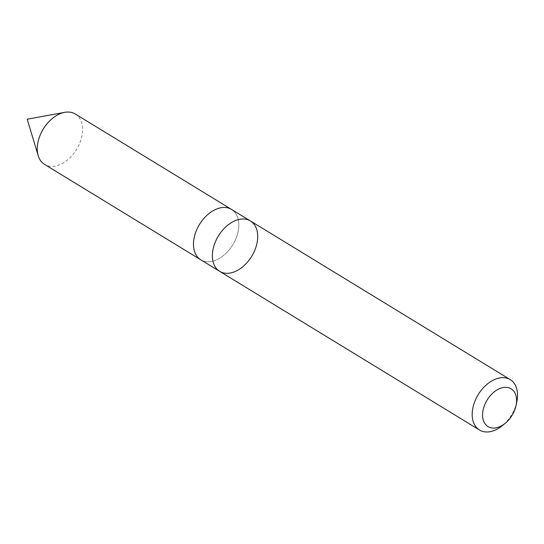 <?xml version="1.0" encoding="UTF-8"?>
<svg xmlns="http://www.w3.org/2000/svg" width="544" height="544" viewBox="0 0 544 544"><rect width="100%" height="100%" fill="white"/><g stroke="black" fill="none" stroke-linecap="round" stroke-linejoin="round"><path stroke-width="0.41" stroke-dasharray="2.72 2.04" d="M250.43 220.959A29.519 19.516 -58.6 0 1 251.702 256.326A29.519 19.516 -58.6 0 1 219.66 271.34M516.8 401.894A29.519 19.516 -58.6 0 1 513.692 410.972A29.519 19.516 -58.6 0 1 502.282 425.673M75.31 114.016A29.519 19.516 -58.6 0 1 78.764 145.364A29.519 19.516 -58.6 0 1 44.547 164.397M234.988 240.768A29.519 19.516 -58.6 0 1 200.77 259.801A29.519 19.516 -58.6 0 0 234.988 240.768A29.519 19.516 -58.6 0 0 231.533 209.42A29.519 19.516 -58.6 0 1 234.988 240.768"/><path stroke-width="0.82" d="M216.206 239.999A29.519 19.516 -58.6 0 1 250.43 220.959A29.519 19.516 -58.6 0 1 251.702 256.326A29.519 19.516 -58.6 0 1 219.66 271.34A29.519 19.516 -58.6 0 1 216.206 239.999A29.519 19.516 -58.6 0 1 250.43 220.959L75.31 114.016A29.519 19.516 -58.6 0 0 64.688 112.35A29.519 19.516 -58.6 0 0 38.209 155.713A29.519 19.516 -58.6 0 0 44.547 164.397L200.77 259.801A29.519 19.516 -58.6 0 1 199.492 224.441A29.519 19.516 -58.6 0 1 231.533 209.42A29.519 19.516 -58.6 0 0 197.316 228.46A29.519 19.516 -58.6 0 0 200.77 259.801L219.66 271.34A29.519 19.516 -58.6 0 1 216.206 239.999M505.145 423.341L502.282 425.673A29.519 19.516 -58.6 0 1 479.468 430.005A29.519 19.516 -58.6 0 1 476.014 398.664A29.519 19.516 -58.6 0 1 510.238 379.624A29.519 19.516 -58.6 0 1 516.8 401.894L516.038 405.511A22.134 14.64 -58.6 0 1 513.706 412.318A22.134 14.64 -58.6 0 1 505.145 423.341A22.134 14.64 -58.6 0 1 482.732 417.459A22.134 14.64 -58.6 0 1 500.568 388.26A22.134 14.64 -58.6 0 1 516.038 405.511M510.238 379.624L250.43 220.959M479.468 430.005L219.66 271.34M64.688 112.35L27.2 119.218L38.209 155.713"/></g></svg>

